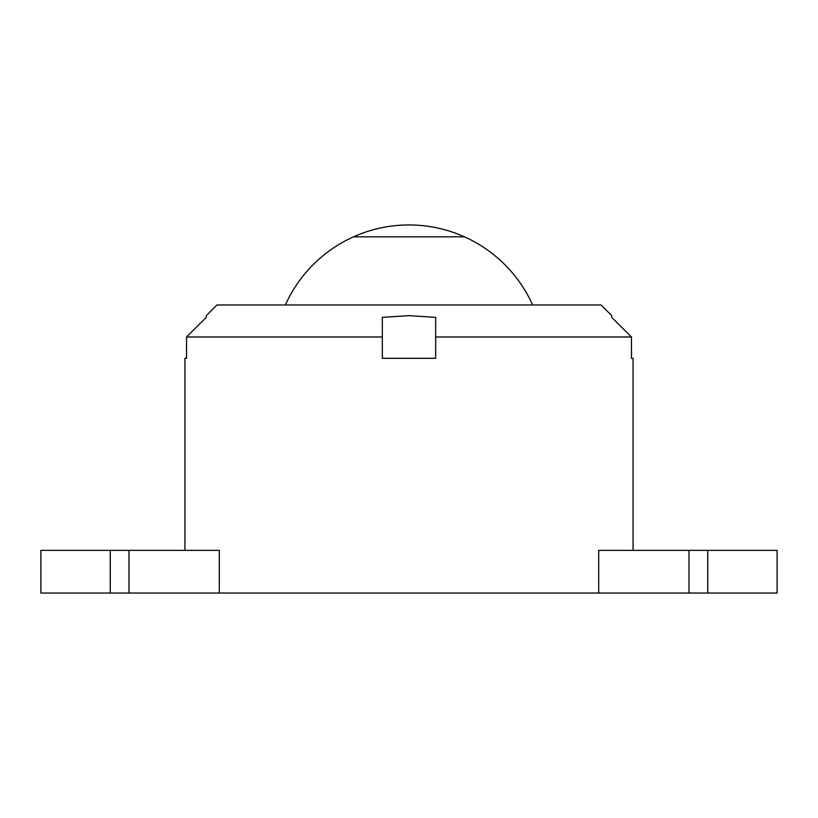 <?xml version="1.0" encoding="UTF-8"?>
<svg xmlns="http://www.w3.org/2000/svg" width="818" height="818" viewBox="0 0 818 818"><rect width="100%" height="100%" fill="white"/><g stroke="black" fill="none" stroke-linecap="round" stroke-linejoin="round"><path stroke-width="1.23" d="M777.1 550.371L777.1 593.05L598.684 593.05L598.684 550.371L689.012 550.371L689.012 593.05L219.316 593.05L598.684 593.05L598.684 550.371L689.012 550.371L689.012 593.05L707.744 593.05L707.744 550.371L689.012 550.371L707.744 550.371L707.744 593.05L777.1 593.05L777.1 550.371L707.744 550.371L777.1 550.371M353.519 236.831L464.481 236.831M204.5 550.371L219.316 550.371L219.316 593.05L128.988 593.05L128.988 550.371L110.256 550.371L110.256 593.05L128.988 593.05L128.988 550.371L219.316 550.371L219.316 593.05L40.9 593.05L110.256 593.05L110.256 550.371L40.9 550.371L40.9 593.05M184.94 358.315L184.94 550.371L184.94 358.315L186.535 358.315L184.94 358.315M186.535 336.985L186.535 358.315L186.535 336.985L382.323 336.985L186.535 336.985L206.279 317.384L186.535 336.985M382.323 358.315L382.323 317.384L409.061 315.646L435.677 317.384L435.677 358.315L382.323 358.315L382.323 317.384L409.061 315.646L435.677 317.384L435.677 336.985L631.465 336.985L435.677 336.985L435.677 358.315L382.323 358.315M631.465 336.985L631.465 358.315L633.06 358.315L633.06 550.371L633.06 358.315L631.465 358.315L631.465 336.985L611.721 317.384L611.721 315.646L601.056 304.971L216.944 304.971L206.279 315.646L206.279 317.384L206.279 315.646L216.944 304.971L601.056 304.971L611.721 315.646L611.721 317.384L631.465 336.985L621.373 326.955M189.101 334.429L194.152 329.419M532.62 304.971A135.502 135.502 0 0 0 285.38 304.971M219.316 550.371L40.9 550.371M613.5 550.371L598.684 550.371"/></g></svg>
